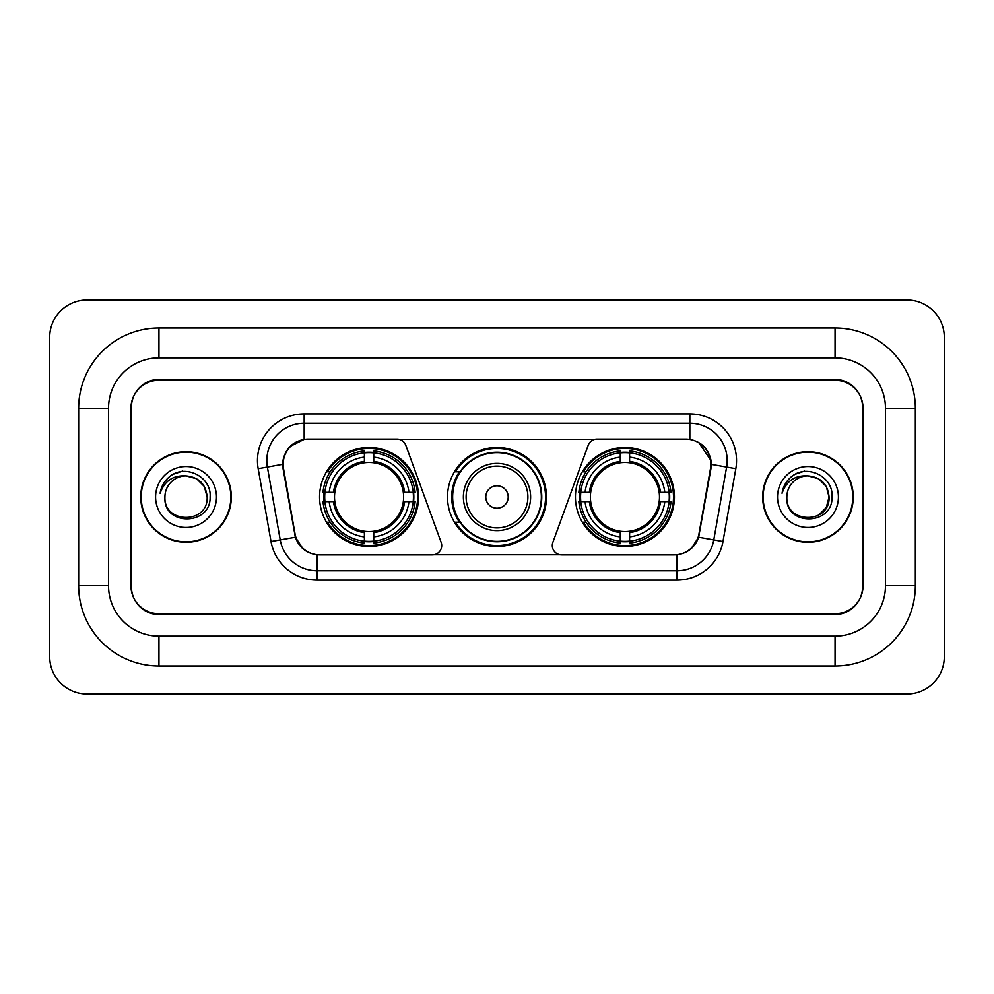 <?xml version="1.0" encoding="UTF-8"?>
<svg xmlns="http://www.w3.org/2000/svg" width="994" height="994" viewBox="0 0 994 994"><rect width="100%" height="100%" fill="white"/><g stroke="black" fill="none" stroke-linecap="round" stroke-linejoin="round"><path stroke-width="1.49" d="M441.709 545.557A9.344 9.344 0 0 1 432.365 554.9L319.894 554.9A25.21 25.21 0 0 1 295.069 534.064L283.538 468.696A25.21 25.21 0 0 1 308.364 439.099L397.016 439.099A9.344 9.344 0 0 1 405.788 445.25L441.137 542.364A9.344 9.344 0 0 1 441.709 545.557M575.439 497A49.489 49.489 0 0 0 624.928 546.489A49.489 49.489 0 0 0 674.429 497A49.489 49.489 0 0 0 624.928 447.511A49.489 49.489 0 0 0 575.439 497M319.571 497A49.489 49.489 0 0 0 369.072 546.489A49.489 49.489 0 0 0 418.561 497A49.489 49.489 0 0 0 369.072 447.511A49.489 49.489 0 0 0 319.571 497M324.019 501.672A45.289 45.289 0 0 1 324.019 492.328M579.887 501.672A45.289 45.289 0 0 1 579.887 492.328M459.377 522.21A45.289 45.289 0 0 1 459.377 471.79M546.489 497A49.489 49.489 0 0 1 497 546.489A49.489 49.489 0 0 1 447.511 497A49.489 49.489 0 0 1 497 447.511A49.489 49.489 0 0 1 546.489 497M685.636 439.099L596.984 439.099A9.344 9.344 0 0 0 588.212 445.25L552.863 542.364A9.344 9.344 0 0 0 561.635 554.9L674.106 554.9A25.21 25.21 0 0 0 698.931 534.064L710.461 468.696A25.21 25.21 0 0 0 685.636 439.099M835.047 327.983A80.303 80.303 0 0 1 915.35 408.286A80.303 80.303 0 0 0 835.047 327.983L158.953 327.983A80.303 80.303 0 0 0 78.65 408.286A80.303 80.303 0 0 1 158.953 327.983L158.953 357.865L835.047 357.865L158.953 357.865A50.421 50.421 0 0 0 108.532 408.286L108.532 585.714A50.421 50.421 0 0 0 158.953 636.135L835.047 636.135L158.953 636.135L158.953 666.017L835.047 666.017A80.303 80.303 0 0 0 915.35 585.714L915.35 408.286L885.468 408.286A50.421 50.421 0 0 0 835.047 357.865L835.047 327.983M835.047 380.267L158.953 380.267A28.018 28.018 0 0 0 130.947 408.286L130.947 585.714A28.018 28.018 0 0 0 158.953 613.733L835.047 613.733A28.018 28.018 0 0 0 863.053 585.714L863.053 408.286A28.018 28.018 0 0 0 835.047 380.267M915.35 585.714L885.468 585.714L885.468 408.286L885.468 585.714A50.421 50.421 0 0 1 835.047 636.135L835.047 666.017M944.3 337.314A37.35 37.35 0 0 0 906.95 299.964L87.05 299.964A37.35 37.35 0 0 0 49.7 337.314L49.7 656.686A37.35 37.35 0 0 0 87.05 694.036L906.95 694.036A37.35 37.35 0 0 0 944.3 656.686L944.3 337.314M78.65 585.714L108.532 585.714L108.532 408.286L78.65 408.286L78.65 585.714A80.303 80.303 0 0 0 158.953 666.017M140.75 497A45.289 45.289 0 0 0 186.04 542.289A45.289 45.289 0 0 0 231.329 497A45.289 45.289 0 0 0 186.04 451.711A45.289 45.289 0 0 0 140.75 497M762.671 497A45.289 45.289 0 0 0 807.96 542.289A45.289 45.289 0 0 0 853.25 497A45.289 45.289 0 0 0 807.96 451.711A45.289 45.289 0 0 0 762.671 497M282.967 460.582C285.39 448.903 292.447 441.833 304.164 439.385L689.836 439.385C701.528 441.821 708.598 448.89 711.033 460.582L710.934 468.696L698.633 537.232C694.943 547.396 687.724 553.236 676.989 554.776L317.011 554.776C306.301 553.26 299.082 547.408 295.367 537.232L283.066 468.696L282.967 460.582M290.136 446.43L304.164 439.385L304.164 423.233L689.836 423.233A37.35 37.35 0 0 1 726.614 467.068L713.779 539.904A37.35 37.35 0 0 1 676.989 570.767L317.011 570.767A37.35 37.35 0 0 1 280.221 539.904L267.386 467.068A37.35 37.35 0 0 1 304.164 423.233L304.164 413.889L689.836 413.889L689.836 439.385M698.707 442.479L711.033 460.582L711.306 464.372L735.821 468.683L722.973 541.531A46.693 46.693 0 0 1 676.989 580.111L317.011 580.111A46.693 46.693 0 0 1 271.027 541.531L258.179 468.683A46.693 46.693 0 0 1 304.164 413.889M319.422 554.9L317.011 554.776L317.011 580.111M676.989 580.111L676.989 554.776L674.578 554.9M726.614 467.068L713.779 539.904L698.633 537.232L691.091 548.725M303.071 548.874L295.367 537.232L271.027 541.531M699.403 534.064L699.254 534.859M294.746 534.859L294.597 534.064M258.179 468.683L282.694 464.322M862.593 407.354A28.018 28.018 0 0 0 834.575 379.335L159.425 379.335A28.018 28.018 0 0 0 131.407 407.354L131.407 586.646A28.018 28.018 0 0 0 159.425 614.665L834.575 614.665A28.018 28.018 0 0 0 862.593 586.646L862.593 407.354L862.593 586.646M131.407 407.354L131.407 586.646M230.857 497A44.829 44.829 0 0 0 186.04 452.171A44.829 44.829 0 0 0 141.21 497A44.829 44.829 0 0 0 186.04 541.829A44.829 44.829 0 0 0 230.857 497M207.15 497C208.442 524.236 163.637 524.236 164.929 497C162.966 526.509 211.051 525.826 210.107 497C211.747 476.809 185.518 463.726 169.986 476.337C164.495 480.723 161.214 486.389 160.133 493.297C164.482 480.922 173.118 475.12 186.04 475.89L196.588 478.723L204.317 486.451L207.15 497C208.442 524.236 163.637 524.236 164.929 497C163.637 524.236 208.442 524.236 207.15 497C208.442 524.236 163.637 524.236 164.929 497C163.637 524.236 208.442 524.236 207.15 497L204.317 486.451L196.588 478.723L186.04 475.89L196.588 478.723L204.317 486.451L207.15 497C205.895 484.177 198.862 477.145 186.04 475.89A21.11 21.11 0 0 0 164.929 497M155.586 497A30.454 30.454 0 0 0 186.04 527.454A30.454 30.454 0 0 0 216.481 497A30.454 30.454 0 0 0 186.04 466.546A30.454 30.454 0 0 0 155.586 497M169.986 476.337L172.956 474.337L182.71 471.044M852.79 497A44.829 44.829 0 0 0 807.96 452.171A44.829 44.829 0 0 0 763.144 497A44.829 44.829 0 0 0 807.96 541.829A44.829 44.829 0 0 0 852.79 497M818.522 478.723L826.25 486.451L829.071 497C830.363 524.236 785.558 524.236 786.85 497A21.11 21.11 0 0 1 807.96 475.89L818.522 478.723L826.25 486.451L829.071 497L826.25 507.549L818.522 515.277L826.25 507.549L829.071 497C830.363 524.236 785.558 524.236 786.85 497C784.887 526.509 832.984 525.826 832.028 497C833.668 476.809 807.439 463.726 791.92 476.337C786.428 480.723 783.135 486.389 782.054 493.297C786.403 480.922 795.038 475.12 807.96 475.89L818.522 478.723L826.25 486.451L829.071 497L826.25 507.549L818.522 515.277M807.96 475.89C820.783 477.145 827.816 484.177 829.071 497M777.519 497A30.454 30.454 0 0 0 807.96 527.454A30.454 30.454 0 0 0 838.414 497A30.454 30.454 0 0 0 807.96 466.546A30.454 30.454 0 0 0 777.519 497M791.907 476.337L794.877 474.337L804.631 471.044M373.732 541.208L373.732 543.084A46.32 46.32 0 0 0 415.144 501.672L413.268 501.672A44.444 44.444 0 0 1 373.732 541.208L373.732 536.884A40.158 40.158 0 0 0 408.944 501.672L403.303 501.672A34.554 34.554 0 0 0 373.732 462.769L373.732 452.792A44.444 44.444 0 0 1 413.268 492.328L415.144 492.328A46.32 46.32 0 0 0 373.732 450.916L373.732 452.792M324.864 501.672L322.988 501.672A46.32 46.32 0 0 0 364.4 543.084L364.4 541.208A44.444 44.444 0 0 1 324.864 501.672L329.188 501.672A40.158 40.158 0 0 0 364.4 536.884L364.4 531.231A34.554 34.554 0 0 0 403.303 501.672L404.682 501.672A35.921 35.921 0 0 1 373.732 532.61L373.732 536.884M364.4 452.792L364.4 450.916A46.32 46.32 0 0 0 322.988 492.328L324.864 492.328A44.444 44.444 0 0 1 364.4 452.792L364.4 457.116A40.158 40.158 0 0 0 329.188 492.328L334.829 492.328A34.554 34.554 0 0 0 364.4 531.231L364.4 532.61A35.921 35.921 0 0 1 333.45 501.672L329.188 501.672M324.951 501.672A44.357 44.357 0 0 1 324.951 492.328M373.732 452.891A44.357 44.357 0 0 0 364.4 452.891M413.181 492.328A44.357 44.357 0 0 1 413.181 501.672M413.268 492.328L408.944 492.328A40.158 40.158 0 0 0 373.732 457.116M408.944 501.672L413.268 501.672M364.4 536.884L364.4 541.208M403.303 492.328L408.944 492.328M373.732 531.293L373.732 532.61M364.4 531.231A34.554 34.554 0 0 1 334.829 501.672L333.45 501.672M373.732 541.109A44.357 44.357 0 0 1 364.4 541.109M329.188 492.328L324.864 492.328M364.4 462.707L364.4 457.116M373.732 462.769A34.554 34.554 0 0 0 334.829 492.328L333.45 492.328A35.921 35.921 0 0 1 364.4 461.39M373.732 462.707L373.732 461.39A35.921 35.921 0 0 1 404.682 492.328M330.207 471.79L327.573 471.79A48.557 48.557 0 0 1 417.629 497A48.557 48.557 0 0 1 327.573 522.21L330.207 522.21M629.6 541.208L629.6 543.084A46.32 46.32 0 0 0 671.012 501.672L669.136 501.672A44.444 44.444 0 0 1 629.6 541.208L629.6 536.884A40.158 40.158 0 0 0 664.812 501.672L659.171 501.672A34.554 34.554 0 0 0 629.6 462.769L629.6 452.792A44.444 44.444 0 0 1 669.136 492.328L671.012 492.328A46.32 46.32 0 0 0 629.6 450.916L629.6 452.792M580.732 501.672L578.856 501.672A46.32 46.32 0 0 0 620.268 543.084L620.268 541.208A44.444 44.444 0 0 1 580.732 501.672L585.056 501.672A40.158 40.158 0 0 0 620.268 536.884L620.268 531.231A34.554 34.554 0 0 0 659.171 501.672L660.55 501.672A35.921 35.921 0 0 1 629.6 532.61L629.6 536.884M620.268 452.792L620.268 450.916A46.32 46.32 0 0 0 578.856 492.328L580.732 492.328A44.444 44.444 0 0 1 620.268 452.792L620.268 457.116A40.158 40.158 0 0 0 585.056 492.328L590.697 492.328A34.554 34.554 0 0 0 620.268 531.231L620.268 532.61A35.921 35.921 0 0 1 589.318 501.672L585.056 501.672M580.819 501.672A44.357 44.357 0 0 1 580.819 492.328M629.6 452.891A44.357 44.357 0 0 0 620.268 452.891M669.049 492.328A44.357 44.357 0 0 1 669.049 501.672M669.136 492.328L664.812 492.328A40.158 40.158 0 0 0 629.6 457.116M664.812 501.672L669.136 501.672M620.268 536.884L620.268 541.208M659.171 492.328L664.812 492.328M629.6 531.293L629.6 532.61M620.268 531.231A34.554 34.554 0 0 1 590.697 501.672L589.318 501.672M629.6 541.109A44.357 44.357 0 0 1 620.268 541.109M585.056 492.328L580.732 492.328M620.268 462.707L620.268 457.116M629.6 462.769A34.554 34.554 0 0 0 590.697 492.328L589.318 492.328A35.921 35.921 0 0 1 620.268 461.39M629.6 462.707L629.6 461.39A35.921 35.921 0 0 1 660.55 492.328M586.075 471.79L583.428 471.79A48.557 48.557 0 0 1 673.497 497A48.557 48.557 0 0 1 583.428 522.21L586.075 522.21M508.207 497A11.207 11.207 0 0 0 497 485.793A11.207 11.207 0 0 0 485.793 497A11.207 11.207 0 0 0 497 508.207A11.207 11.207 0 0 0 508.207 497M530.622 497A33.622 33.622 0 0 0 497 463.378A33.622 33.622 0 0 0 463.378 497A33.622 33.622 0 0 0 497 530.622A33.622 33.622 0 0 0 530.622 497A33.622 33.622 0 0 1 497 530.622A33.622 33.622 0 0 1 463.378 497M541.357 497A44.357 44.357 0 0 0 497 452.643A44.357 44.357 0 0 0 452.643 497A44.357 44.357 0 0 0 497 541.357A44.357 44.357 0 0 0 541.357 497M545.557 497A48.557 48.557 0 0 1 455.5 522.21L459.998 522.21A44.78 44.78 0 0 0 526.621 530.572A44.78 44.78 0 0 0 526.621 463.428A44.78 44.78 0 0 0 459.998 471.79L455.5 471.79A48.557 48.557 0 0 1 545.557 497M689.836 413.889A46.693 46.693 0 0 1 735.821 468.683M267.386 467.068A37.35 37.35 0 0 1 266.814 460.582M713.779 539.904L722.973 541.531M373.732 531.231A34.554 34.554 0 0 0 403.303 501.672M364.4 541.531A44.78 44.78 0 0 0 373.732 541.531M413.591 501.672A44.78 44.78 0 0 0 413.591 492.328M373.732 452.469A44.78 44.78 0 0 0 364.4 452.469M629.6 531.231A34.554 34.554 0 0 0 659.171 501.672M620.268 541.531A44.78 44.78 0 0 0 629.6 541.531M669.459 501.672A44.78 44.78 0 0 0 669.459 492.328M629.6 452.469A44.78 44.78 0 0 0 620.268 452.469M527.889 497A30.889 30.889 0 0 0 497 466.111A30.889 30.889 0 0 0 466.111 497A30.889 30.889 0 0 0 497 527.889A30.889 30.889 0 0 0 527.889 497"/></g></svg>
